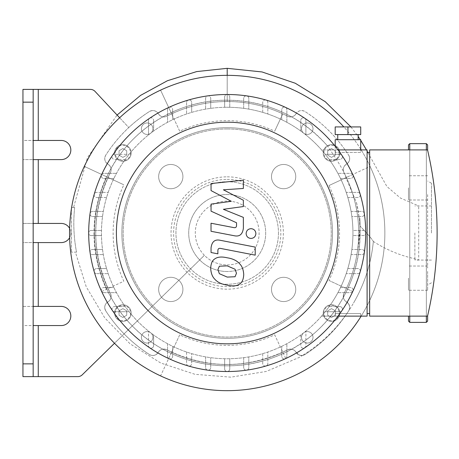 <?xml version="1.0" encoding="UTF-8"?>
<svg xmlns="http://www.w3.org/2000/svg" width="459" height="459" viewBox="0 0 459 459"><rect width="100%" height="100%" fill="white"/><g stroke="black" fill="none" stroke-linecap="round" stroke-linejoin="round"><path stroke-width="0.34" stroke-dasharray="2.29 1.72" d="M106.465 289.313C89.861 251.836 89.861 214.301 106.465 176.709L123.821 184.799A114.073 114.073 0 0 0 123.821 281.224L101.674 291.545A138.509 138.509 0 0 1 101.674 174.472L84.318 166.382A157.661 157.661 0 0 0 160.575 375.898L171.637 352.179A131.492 131.492 0 0 0 287.609 349.804C247.303 369.34 207.038 369.34 166.801 349.804C163.094 348.473 160.277 349.299 158.344 352.282A6.386 6.386 0 0 1 166.801 349.804A131.492 131.492 0 0 0 171.637 352.179L179.727 334.823A112.34 112.34 0 0 0 274.683 334.823L285.745 358.542A138.509 138.509 0 0 1 168.671 358.542L160.575 375.898A157.661 157.661 0 0 0 370.092 166.382L352.741 174.472A138.509 138.509 0 0 1 352.741 291.545L346.373 288.579A131.492 131.492 0 0 1 343.998 293.416C351.049 279.755 355.576 265.285 357.59 250.006L359.959 228.863C362.495 284.379 326.028 338.685 273.765 357.4C226.04 375.904 168.378 363.218 132.812 326.447C95.426 289.606 83.842 229.827 104.698 181.701C124.332 133.173 174.856 99.557 227.205 100.194C266.897 100.9 300.157 115.955 326.986 145.354C338.667 162.033 345.208 173.347 346.597 179.291L356.494 202.608L359.11 217.491A111.784 111.784 0 0 0 359.867 218.283L360.017 225.994C367.906 234.319 372.352 239.472 373.356 241.463C371.945 238.973 367.498 233.82 360.017 225.994L359.867 218.283A111.795 111.795 0 0 1 357.567 215.822C355.375 201.432 352.426 189.194 343.998 172.607C342.58 169.124 343.407 166.307 346.476 164.15C349.747 161.786 350.475 158.797 348.662 155.176C337.267 137.493 322.723 122.955 305.04 111.554C301.431 109.747 298.436 110.47 296.066 113.74C293.921 116.81 291.098 117.636 287.609 116.213A6.386 6.386 0 0 0 296.066 113.74A6.386 6.386 0 0 1 305.04 111.554A6.386 6.386 0 0 0 296.066 113.74A6.386 6.386 0 0 1 305.04 111.554A144.258 144.258 0 0 1 348.662 155.176A144.258 144.258 0 0 0 305.04 111.554A144.258 144.258 0 0 1 348.662 155.176A6.386 6.386 0 0 1 346.476 164.15A6.386 6.386 0 0 0 348.662 155.176A6.386 6.386 0 0 1 346.476 164.15A6.386 6.386 0 0 0 343.998 172.607A6.386 6.386 0 0 1 346.476 164.15A6.386 6.386 0 0 0 343.998 172.607A131.492 131.492 0 0 1 343.998 293.416A131.492 131.492 0 0 0 343.998 172.607A131.492 131.492 0 0 1 346.373 177.444L329.023 185.534A112.34 112.34 0 0 1 329.023 280.489L346.373 288.579A131.492 131.492 0 0 0 346.373 177.444L370.092 166.382A157.661 157.661 0 0 0 160.575 90.125L171.637 113.843A131.492 131.492 0 0 0 166.801 116.213A6.386 6.386 0 0 1 158.344 113.74A6.386 6.386 0 0 0 149.37 111.554A144.258 144.258 0 0 0 105.748 155.176A6.386 6.386 0 0 0 107.934 164.15A6.386 6.386 0 0 1 110.412 172.607A131.492 131.492 0 0 0 110.412 293.416A6.386 6.386 0 0 1 107.934 301.873A6.386 6.386 0 0 0 105.748 310.846A144.258 144.258 0 0 0 149.37 354.468A6.386 6.386 0 0 0 158.344 352.282A6.386 6.386 0 0 1 166.801 349.804A131.492 131.492 0 0 0 287.609 349.804A6.386 6.386 0 0 1 296.066 352.282A6.386 6.386 0 0 0 305.04 354.468A144.258 144.258 0 0 0 348.662 310.846A6.386 6.386 0 0 0 346.476 301.873A6.386 6.386 0 0 1 343.998 293.416A6.386 6.386 0 0 0 346.476 301.873A6.386 6.386 0 0 1 348.662 310.846A144.258 144.258 0 0 1 305.04 354.468A6.386 6.386 0 0 1 296.066 352.282A6.386 6.386 0 0 0 287.609 349.804A131.492 131.492 0 0 1 166.801 349.804A6.386 6.386 0 0 0 158.344 352.282A6.386 6.386 0 0 1 149.37 354.468A144.258 144.258 0 0 1 105.748 310.846A144.258 144.258 0 0 0 149.37 354.468A6.386 6.386 0 0 0 158.344 352.282C155.808 355.645 152.813 356.373 149.37 354.468C131.693 343.074 117.154 328.535 105.748 310.846A6.386 6.386 0 0 1 107.934 301.873A6.386 6.386 0 0 0 105.748 310.846C103.952 307.042 104.681 304.053 107.934 301.873A6.386 6.386 0 0 0 110.412 293.416A6.386 6.386 0 0 1 107.934 301.873C110.952 299.859 111.778 297.036 110.412 293.416A131.492 131.492 0 0 1 110.412 172.607A131.492 131.492 0 0 0 110.412 293.416C90.876 253.116 90.876 212.85 110.412 172.607A6.386 6.386 0 0 0 107.934 164.15A6.386 6.386 0 0 1 110.412 172.607C111.83 169.124 111.003 166.307 107.934 164.15A6.386 6.386 0 0 1 105.748 155.176A6.386 6.386 0 0 0 107.934 164.15C104.663 161.786 103.935 158.797 105.748 155.176A144.258 144.258 0 0 1 149.37 111.554A6.386 6.386 0 0 1 158.344 113.74A6.386 6.386 0 0 0 166.801 116.213A131.492 131.492 0 0 1 287.609 116.213A131.492 131.492 0 0 0 166.801 116.213A6.386 6.386 0 0 1 158.344 113.74C160.489 116.81 163.306 117.636 166.801 116.213C185.757 106.494 205.896 101.594 227.205 101.519C248.52 101.6 268.653 106.494 287.609 116.213A6.386 6.386 0 0 0 296.066 113.74A6.386 6.386 0 0 1 287.609 116.213A131.492 131.492 0 0 0 282.773 113.843L274.683 131.194A112.34 112.34 0 0 0 179.727 131.194L171.637 113.843A131.492 131.492 0 0 1 282.773 113.843L274.683 131.194M141.412 337.331A5.743 5.743 0 0 0 150.03 342.305A5.743 5.743 0 0 0 150.03 332.35A5.743 5.743 0 0 0 141.412 337.331A5.743 5.743 0 0 1 150.03 332.35A5.743 5.743 0 0 1 150.03 342.305A5.743 5.743 0 0 1 141.412 337.331M301.506 337.331A5.743 5.743 0 0 0 310.123 342.305A5.743 5.743 0 0 0 310.123 332.35A5.743 5.743 0 0 0 301.506 337.331A5.743 5.743 0 0 1 310.123 332.35A5.743 5.743 0 0 1 310.123 342.305A5.743 5.743 0 0 1 301.506 337.331M141.412 128.692A5.743 5.743 0 0 0 150.03 133.667A5.743 5.743 0 0 0 150.03 123.718A5.743 5.743 0 0 0 141.412 128.692A5.743 5.743 0 0 1 150.03 123.718A5.743 5.743 0 0 1 150.03 133.667A5.743 5.743 0 0 1 141.412 128.692M301.506 128.692A5.743 5.743 0 0 0 310.123 133.667A5.743 5.743 0 0 0 310.123 123.718A5.743 5.743 0 0 0 301.506 128.692A5.743 5.743 0 0 1 310.123 123.718A5.743 5.743 0 0 1 310.123 133.667A5.743 5.743 0 0 1 301.506 128.692M38.269 325.563L61.248 325.563A9.576 9.576 0 0 0 70.824 315.987A9.576 9.576 0 0 0 61.248 306.417L22.95 306.417L22.95 325.563L38.269 325.563L38.269 376.627L77.795 376.627A6.386 6.386 0 0 0 82.259 374.808L204.393 255.33A31.918 31.918 0 0 0 256.897 221.307A31.918 31.918 0 0 0 205.431 209.677A31.918 31.918 0 0 0 204.393 255.33L114.503 343.263M119.633 117.751L128.778 127.55A144.258 144.258 0 0 0 105.748 155.176C117.148 137.493 131.687 122.955 149.37 111.554C152.985 109.747 155.974 110.47 158.344 113.74A6.386 6.386 0 0 0 149.37 111.554A144.258 144.258 0 0 0 128.778 127.55L95.053 91.421A6.386 6.386 0 0 0 90.389 89.396L22.95 89.396L22.95 140.46L33.163 140.46L33.163 159.606L22.95 159.606L61.248 159.606A9.576 9.576 0 0 0 70.824 150.03A9.576 9.576 0 0 0 61.248 140.46L22.95 140.46L22.95 242.587L61.248 242.587A9.576 9.576 0 0 0 70.824 233.011A9.576 9.576 0 0 0 61.248 223.435L22.95 223.435L33.163 223.435L33.163 306.417L22.95 306.417L22.95 242.587L33.163 242.587M75.408 252.157L76.521 252.157L75.408 252.157L86.235 286.8L104.795 317.944L130.092 343.848L160.753 363.017L195.018 374.326L230.883 377.16L266.254 371.446L299.073 357.492A147.729 147.729 0 0 0 302.59 355.398A6.386 6.386 0 0 0 305.04 354.468A144.258 144.258 0 0 0 348.662 310.846A6.386 6.386 0 0 0 346.476 301.873C349.901 304.885 350.63 307.88 348.662 310.846L347.606 312.464C335.615 329.941 320.606 344.256 302.59 355.398C301.299 356.201 299.125 355.163 296.066 352.282A6.386 6.386 0 0 0 287.609 349.804C291.511 348.542 294.334 349.368 296.066 352.282A6.386 6.386 0 0 0 305.04 354.468A144.258 144.258 0 0 0 347.606 312.464C362.231 290.811 370.815 267.144 373.356 241.463C385.158 249.071 397.884 254.579 411.528 257.998L418.694 260.075L418.694 205.948L418.694 260.075M323.228 313.055A8.296 8.296 0 0 1 335.672 305.872A8.296 8.296 0 0 1 335.672 320.244A8.296 8.296 0 0 1 323.228 313.055A8.296 8.296 0 0 0 335.672 320.244A8.296 8.296 0 0 0 335.672 305.872A8.296 8.296 0 0 0 323.228 313.055M323.228 152.967A8.296 8.296 0 0 1 335.672 145.778A8.296 8.296 0 0 1 335.672 160.151A8.296 8.296 0 0 1 323.228 152.967A8.296 8.296 0 0 0 335.672 160.151A8.296 8.296 0 0 0 335.672 145.778A8.296 8.296 0 0 0 323.228 152.967M114.589 313.055A8.296 8.296 0 0 0 127.034 320.244A8.296 8.296 0 0 0 127.034 305.872A8.296 8.296 0 0 0 114.589 313.055A8.296 8.296 0 0 1 127.034 305.872A8.296 8.296 0 0 1 127.034 320.244A8.296 8.296 0 0 1 114.589 313.055M122.886 317.479L119.059 315.27L119.059 310.846L122.886 308.632L126.718 310.846L126.718 315.27L122.886 317.479L119.059 315.27L119.059 310.846L122.886 308.632L126.718 310.846L126.718 315.27L122.886 317.479M331.524 317.479L327.692 315.27L327.692 310.846L331.524 308.632L335.351 310.846L335.351 315.27L331.524 317.479L327.692 315.27L327.692 310.846L331.524 308.632L335.351 310.846L335.351 315.27L331.524 317.479M114.589 152.967A8.296 8.296 0 0 0 127.034 160.151A8.296 8.296 0 0 0 127.034 145.778A8.296 8.296 0 0 0 114.589 152.967A8.296 8.296 0 0 1 127.034 145.778A8.296 8.296 0 0 1 127.034 160.151A8.296 8.296 0 0 1 114.589 152.967M119.059 150.753L122.886 148.544L126.718 150.753L126.718 155.176L122.886 157.385L119.059 155.176L119.059 150.753L119.059 155.176L122.886 157.385L126.718 155.176L126.718 150.753L122.886 148.544L119.059 150.753M327.692 150.753L331.524 148.544L335.351 150.753L335.351 155.176L331.524 157.385L327.692 155.176L327.692 150.753L327.692 155.176L331.524 157.385L335.351 155.176L335.351 150.753L331.524 148.544L327.692 150.753M38.269 376.627L22.95 376.627L22.95 325.563L33.163 325.563L33.163 306.417M33.163 89.396L33.163 140.46M33.163 325.563L33.163 376.627M33.163 159.606L33.163 223.435M69.613 228.358A9.576 9.576 0 0 1 69.613 237.664M168.671 358.542L179.727 334.823M285.745 358.542L274.683 334.823M179.727 131.194L160.575 90.125A157.661 157.661 0 0 0 84.318 166.382L106.465 176.709M101.674 174.472L123.821 184.799M101.674 291.545L123.821 281.224M168.671 107.475A138.509 138.509 0 0 1 285.745 107.475M227.205 264.923A31.918 31.918 0 0 0 254.843 217.055A31.918 31.918 0 0 0 199.567 217.055A31.918 31.918 0 0 0 227.205 264.923M352.741 291.545L329.023 280.489M352.741 174.472L329.023 185.534M361.181 316.119A157.661 157.661 0 0 0 361.181 149.904M360.717 149.158A157.661 157.661 0 0 0 343.837 126.925M414.867 233.011L414.867 260.075L414.867 233.011M408.481 144.924L408.481 149.904M408.481 187.874L408.481 200.004L408.481 187.874M408.481 278.143L408.481 290.272L408.481 278.143M427.633 150.282L427.633 144.924M427.633 194.582L427.633 268.039L427.633 194.582M427.633 271.441L427.633 290.272L427.633 271.441M431.46 233.011L431.46 183.221L431.46 233.011M170.788 164.465A12.129 12.129 0 0 0 160.283 182.659A12.129 12.129 0 0 0 181.288 182.659A12.129 12.129 0 0 0 170.788 164.465A12.129 12.129 0 0 1 181.288 182.659A12.129 12.129 0 0 1 160.283 182.659A12.129 12.129 0 0 1 170.788 164.465M158.659 289.428A12.129 12.129 0 0 0 176.853 299.934A12.129 12.129 0 0 0 176.853 278.929A12.129 12.129 0 0 0 158.659 289.428A12.129 12.129 0 0 1 176.853 278.929A12.129 12.129 0 0 1 176.853 299.934A12.129 12.129 0 0 1 158.659 289.428M283.622 301.557A12.129 12.129 0 0 0 294.127 283.364A12.129 12.129 0 0 0 273.122 283.364A12.129 12.129 0 0 0 283.622 301.557A12.129 12.129 0 0 1 273.122 283.364A12.129 12.129 0 0 1 294.127 283.364A12.129 12.129 0 0 1 283.622 301.557M295.751 176.595A12.129 12.129 0 0 0 277.557 166.089A12.129 12.129 0 0 0 277.557 187.094A12.129 12.129 0 0 0 295.751 176.595A12.129 12.129 0 0 1 277.557 187.094A12.129 12.129 0 0 1 277.557 166.089A12.129 12.129 0 0 1 295.751 176.595M227.205 176.841A56.17 56.17 0 0 1 275.848 261.096A56.17 56.17 0 0 1 178.562 261.096A56.17 56.17 0 0 1 227.205 176.841M227.205 179.394A53.617 53.617 0 0 1 273.639 259.817A53.617 53.617 0 0 1 180.771 259.817A53.617 53.617 0 0 1 227.205 179.394M227.205 127.694A105.318 105.318 0 0 1 318.414 285.67A105.318 105.318 0 0 1 135.996 285.67A105.318 105.318 0 0 1 227.205 127.694A105.318 105.318 0 0 1 318.414 285.67A105.318 105.318 0 0 1 135.996 285.67A105.318 105.318 0 0 1 227.205 127.694A105.318 105.318 0 0 1 318.414 285.67A105.318 105.318 0 0 1 135.996 285.67A105.318 105.318 0 0 1 227.205 127.694M227.205 194.524A38.487 38.487 0 0 1 260.54 252.255A38.487 38.487 0 0 1 193.87 252.255A38.487 38.487 0 0 1 227.205 194.524A38.487 38.487 0 0 1 260.54 252.255A38.487 38.487 0 0 1 193.87 252.255A38.487 38.487 0 0 1 227.205 194.524M231.33 201.3L211.048 190.6L211.048 183.554L243.362 180.152L243.362 188.471L223.39 189.797L243.362 200.25L243.362 206.55L223.39 209.304L243.362 217.377L243.385 228.054C242.627 234.365 239.558 236.919 234.176 235.725L211.025 231.284L211.025 223.229L233.642 227.572C235.576 228.008 236.546 227.245 236.546 225.271L236.546 222.764L211.048 211.163L211.048 204.117L231.33 201.3M236.477 273.237L235.054 276.743L227.234 277.087L219.362 273.696L217.933 269.634L219.362 266.191L227.234 265.864L235.054 269.238L236.477 273.237M227.234 257.803C232.811 258.647 236.982 260.678 239.764 263.896C242.145 266.289 243.465 269.875 243.735 274.648C243.465 279.336 242.145 282.428 239.764 283.92C236.982 286.055 232.811 286.462 227.234 285.142C221.611 284.287 217.417 282.251 214.646 279.038C212.27 276.622 210.945 273.019 210.675 268.222C210.945 263.552 212.27 260.483 214.646 259.014C217.417 256.874 221.611 256.472 227.234 257.803M220.291 240.304L255.21 247.091L255.21 255.147L220.785 248.462C218.851 248.015 217.882 248.772 217.87 250.746L217.87 253.844L211.048 252.519L211.048 247.935C211.834 241.629 214.915 239.082 220.291 240.304M251.01 238.445C248.026 238.169 246.397 236.54 246.116 233.556C246.397 230.579 248.026 228.949 251.01 228.668C253.988 228.949 255.617 230.579 255.898 233.556C255.617 236.54 253.988 238.169 251.01 238.445M335.185 313.566L360.717 313.566L335.185 313.566L360.717 313.566L335.185 313.566L335.185 316.119L360.717 316.119L335.185 316.119L335.185 313.566M335.185 316.119L360.717 316.119L335.185 316.119M360.717 152.457L335.185 152.457L360.717 152.457L360.717 149.904L335.185 149.904L360.717 149.904M335.185 134.585L360.717 134.585L360.717 126.925L335.185 126.925L335.185 134.585M358.163 134.585L337.738 134.585L358.163 134.585M347.951 134.585L347.951 126.925M358.163 139.691L337.738 139.691L358.163 139.691M335.185 139.691L360.717 139.691M369.656 313.566L369.656 152.457L369.656 313.566L367.102 313.566L367.102 152.457L367.102 313.566M338.013 316.119L321.57 316.119A125.743 125.743 0 0 0 325.288 311.701L339.844 311.701A2.553 2.553 0 0 0 342.397 309.148A2.553 2.553 0 0 0 339.844 306.595L329.172 306.595A125.743 125.743 0 0 0 337.899 292.664L350.59 292.664A2.553 2.553 0 0 0 353.143 290.111A2.553 2.553 0 0 0 350.59 287.558L340.503 287.558A125.743 125.743 0 0 0 346.206 273.633L357.727 273.633A2.553 2.553 0 0 0 360.281 271.08A2.553 2.553 0 0 0 357.727 268.526L347.83 268.526A125.743 125.743 0 0 0 351.083 254.596L361.824 254.596A2.553 2.553 0 0 0 364.377 252.043A2.553 2.553 0 0 0 361.824 249.489L351.864 249.489A125.743 125.743 0 0 0 352.925 235.565L363.161 235.565A2.553 2.553 0 0 0 365.714 233.011A2.553 2.553 0 0 0 363.161 230.458L352.925 230.458A125.743 125.743 0 0 0 351.864 216.528L361.824 216.528A2.553 2.553 0 0 0 364.377 213.974A2.553 2.553 0 0 0 361.824 211.421L351.083 211.421A125.743 125.743 0 0 0 347.83 197.496L357.727 197.496A2.553 2.553 0 0 0 360.281 194.943A2.553 2.553 0 0 0 357.727 192.39L346.206 192.39A125.743 125.743 0 0 0 340.503 178.459L350.59 178.459A2.553 2.553 0 0 0 353.143 175.906A2.553 2.553 0 0 0 350.59 173.353L337.899 173.353A125.743 125.743 0 0 0 329.172 159.428L339.844 159.428A2.553 2.553 0 0 0 342.397 156.875A2.553 2.553 0 0 0 339.844 154.322L325.288 154.322A125.743 125.743 0 0 0 321.57 149.904L338.013 149.904M367.102 152.457L369.656 152.457M369.656 316.119L369.656 149.904L427.541 149.904A365.467 365.467 0 0 1 427.541 316.119L369.656 316.119M321.57 316.119L367.102 316.119L367.102 149.904L321.57 149.904A125.743 125.743 0 0 1 321.57 316.119M339.844 306.595L329.172 306.595A125.743 125.743 0 0 0 337.899 292.664L350.59 292.664A2.553 2.553 0 0 0 352.908 291.184A2.553 2.553 0 0 0 350.59 287.558L340.503 287.558A125.743 125.743 0 0 0 346.206 273.633L357.727 273.633A2.553 2.553 0 0 0 360.177 271.791A2.553 2.553 0 0 0 357.727 268.526L347.83 268.526A125.743 125.743 0 0 0 351.083 254.596L361.824 254.596A2.553 2.553 0 0 0 364.354 252.404A2.553 2.553 0 0 0 361.824 249.489L351.864 249.489A125.743 125.743 0 0 0 352.925 235.565L363.161 235.565A2.553 2.553 0 0 0 365.714 233.011A2.553 2.553 0 0 0 363.161 230.458L352.925 230.458A125.743 125.743 0 0 0 351.864 216.528L361.824 216.528A2.553 2.553 0 0 0 364.354 213.619A2.553 2.553 0 0 0 361.824 211.421L351.083 211.421A125.743 125.743 0 0 0 347.83 197.496L357.727 197.496A2.553 2.553 0 0 0 360.177 194.226A2.553 2.553 0 0 0 357.727 192.39L346.206 192.39A125.743 125.743 0 0 0 340.503 178.459L350.59 178.459A2.553 2.553 0 0 0 352.908 174.839A2.553 2.553 0 0 0 350.59 173.353L337.899 173.353A125.743 125.743 0 0 0 329.172 159.428L339.844 159.428A2.553 2.553 0 0 0 341.961 155.446A138.509 138.509 0 0 0 94.233 271.791A138.509 138.509 0 0 0 365.714 233.011A138.509 138.509 0 0 0 341.961 155.446A2.553 2.553 0 0 0 339.844 154.322L325.288 154.322A125.743 125.743 0 0 0 224.652 107.291A125.743 125.743 0 0 1 352.942 231.732A125.743 125.743 0 0 1 227.205 358.754A125.743 125.743 0 0 1 101.468 234.285A125.743 125.743 0 0 1 224.652 107.291A125.743 125.743 0 0 0 205.621 356.89A125.743 125.743 0 0 0 325.288 311.701L339.844 311.701A2.553 2.553 0 0 0 342.098 307.949A2.553 2.553 0 0 0 339.844 306.595M167.552 343.705L167.552 356.396A2.553 2.553 0 0 0 169.032 358.714A2.553 2.553 0 0 0 172.659 356.396L172.659 346.31L172.659 356.396A2.553 2.553 0 0 1 170.105 358.949A2.553 2.553 0 0 1 167.552 356.396L167.552 343.705M149.64 347.767A2.553 2.553 0 0 0 153.622 345.65L153.622 334.978L153.622 345.65A2.553 2.553 0 0 1 151.068 348.203A2.553 2.553 0 0 1 148.515 345.65L148.515 331.088L148.515 345.65A2.553 2.553 0 0 0 149.64 347.767M186.583 352.013L186.583 363.528A2.553 2.553 0 0 0 188.425 365.984A2.553 2.553 0 0 0 191.69 363.528L191.69 353.637L191.69 363.528A2.553 2.553 0 0 1 189.137 366.081A2.553 2.553 0 0 1 186.583 363.528L186.583 352.013M205.621 356.89L205.621 367.63A2.553 2.553 0 0 0 207.812 370.155A2.553 2.553 0 0 0 210.727 367.63L210.727 357.67L210.727 367.63A2.553 2.553 0 0 1 208.174 370.184A2.553 2.553 0 0 1 205.621 367.63L205.621 356.89M224.652 358.731L224.652 368.967A2.553 2.553 0 0 0 227.205 371.52A2.553 2.553 0 0 0 229.758 368.967L229.758 358.731L229.758 368.967A2.553 2.553 0 0 1 227.205 371.52A2.553 2.553 0 0 1 224.652 368.967L224.652 358.731M243.689 357.67L243.689 367.63A2.553 2.553 0 0 0 246.598 370.155A2.553 2.553 0 0 0 248.795 367.63L248.795 356.89L248.795 367.63A2.553 2.553 0 0 1 246.242 370.184A2.553 2.553 0 0 1 243.689 367.63L243.689 357.67M262.72 353.637L262.72 363.528A2.553 2.553 0 0 0 265.99 365.984A2.553 2.553 0 0 0 267.827 363.528L267.827 352.013L267.827 363.528A2.553 2.553 0 0 1 265.273 366.081A2.553 2.553 0 0 1 262.72 363.528L262.72 353.637M281.757 346.31L281.757 356.396A2.553 2.553 0 0 0 285.378 358.714A2.553 2.553 0 0 0 286.864 356.396L286.864 343.705L286.864 356.396A2.553 2.553 0 0 1 284.31 358.949A2.553 2.553 0 0 1 281.757 356.396L281.757 346.31M300.788 334.978L300.788 345.65A2.553 2.553 0 0 0 304.77 347.767A2.553 2.553 0 0 0 305.895 345.65L305.895 331.088L305.895 345.65A2.553 2.553 0 0 1 303.342 348.203A2.553 2.553 0 0 1 300.788 345.65L300.788 334.978M305.895 134.929L305.895 120.373A2.553 2.553 0 0 0 302.142 118.118A2.553 2.553 0 0 0 300.788 120.373A2.553 2.553 0 0 1 303.342 117.82A2.553 2.553 0 0 1 305.895 120.373L305.895 134.929M300.788 131.044L300.788 120.373L300.788 131.044M281.757 119.713L281.757 109.626A2.553 2.553 0 0 1 284.31 107.073A2.553 2.553 0 0 1 286.864 109.626L286.864 122.318L286.864 109.626A2.553 2.553 0 0 0 285.378 107.308A2.553 2.553 0 0 0 281.757 109.626L281.757 119.713M262.72 112.386L262.72 102.489A2.553 2.553 0 0 1 265.273 99.936A2.553 2.553 0 0 1 267.827 102.489L267.827 114.01L267.827 102.489A2.553 2.553 0 0 0 265.99 100.039A2.553 2.553 0 0 0 262.72 102.489L262.72 112.386M243.689 108.353L243.689 98.392A2.553 2.553 0 0 1 246.242 95.839A2.553 2.553 0 0 1 248.795 98.392L248.795 109.133L248.795 98.392A2.553 2.553 0 0 0 246.598 95.862A2.553 2.553 0 0 0 243.689 98.392L243.689 108.353M224.652 97.056L224.652 107.291L224.652 97.056A2.553 2.553 0 0 1 227.205 94.502A2.553 2.553 0 0 1 229.758 97.056L229.758 107.291L229.758 97.056A2.553 2.553 0 0 0 227.205 94.502A2.553 2.553 0 0 0 224.652 97.056M205.621 98.392L205.621 109.133L205.621 98.392A2.553 2.553 0 0 1 208.174 95.839A2.553 2.553 0 0 1 210.727 98.392A2.553 2.553 0 0 0 207.812 95.862A2.553 2.553 0 0 0 205.621 98.392M210.727 108.353L210.727 98.392L210.727 108.353M186.583 102.489L186.583 114.01L186.583 102.489A2.553 2.553 0 0 1 189.137 99.936A2.553 2.553 0 0 1 191.69 102.489A2.553 2.553 0 0 0 188.425 100.039A2.553 2.553 0 0 0 186.583 102.489M191.69 112.386L191.69 102.489L191.69 112.386M167.552 109.626L167.552 122.318L167.552 109.626A2.553 2.553 0 0 1 170.105 107.073A2.553 2.553 0 0 1 172.659 109.626A2.553 2.553 0 0 0 169.032 107.308A2.553 2.553 0 0 0 167.552 109.626M172.659 119.713L172.659 109.626L172.659 119.713M148.515 120.373L148.515 134.929L148.515 120.373A2.553 2.553 0 0 1 151.068 117.82A2.553 2.553 0 0 1 153.622 120.373A2.553 2.553 0 0 0 149.64 118.256A2.553 2.553 0 0 0 148.515 120.373M153.622 131.044L153.622 120.373L153.622 131.044M125.238 159.428L114.566 159.428A2.553 2.553 0 0 1 112.013 156.875A2.553 2.553 0 0 1 114.566 154.322L129.122 154.322L114.566 154.322A2.553 2.553 0 0 0 112.312 158.074A2.553 2.553 0 0 0 114.566 159.428L125.238 159.428M113.907 178.459L103.82 178.459A2.553 2.553 0 0 1 101.267 175.906A2.553 2.553 0 0 1 103.82 173.353L116.511 173.353L103.82 173.353A2.553 2.553 0 0 0 101.502 174.839A2.553 2.553 0 0 0 103.82 178.459L113.907 178.459M106.58 197.496L96.688 197.496A2.553 2.553 0 0 1 94.135 194.943A2.553 2.553 0 0 1 96.688 192.39L108.204 192.39L96.688 192.39A2.553 2.553 0 0 0 94.233 194.226A2.553 2.553 0 0 0 96.688 197.496L106.58 197.496M102.546 216.528L92.586 216.528A2.553 2.553 0 0 1 90.033 213.974A2.553 2.553 0 0 1 92.586 211.421L103.327 211.421L92.586 211.421A2.553 2.553 0 0 0 90.062 213.619A2.553 2.553 0 0 0 92.586 216.528L102.546 216.528M91.249 235.565L101.485 235.565L91.249 235.565A2.553 2.553 0 0 1 88.696 233.011A2.553 2.553 0 0 1 91.249 230.458L101.485 230.458L91.249 230.458A2.553 2.553 0 0 0 88.696 233.011A2.553 2.553 0 0 0 91.249 235.565M92.586 254.596L103.327 254.596L92.586 254.596A2.553 2.553 0 0 1 90.033 252.043A2.553 2.553 0 0 1 92.586 249.489A2.553 2.553 0 0 0 90.062 252.404A2.553 2.553 0 0 0 92.586 254.596M102.546 249.489L92.586 249.489L102.546 249.489M96.688 273.633L108.204 273.633L96.688 273.633A2.553 2.553 0 0 1 94.135 271.08A2.553 2.553 0 0 1 96.688 268.526A2.553 2.553 0 0 0 94.233 271.791A2.553 2.553 0 0 0 96.688 273.633M106.58 268.526L96.688 268.526L106.58 268.526M103.82 292.664L116.511 292.664L103.82 292.664A2.553 2.553 0 0 1 101.267 290.111A2.553 2.553 0 0 1 103.82 287.558A2.553 2.553 0 0 0 101.502 291.184A2.553 2.553 0 0 0 103.82 292.664M113.907 287.558L103.82 287.558L113.907 287.558M114.566 311.701L129.122 311.701L114.566 311.701A2.553 2.553 0 0 1 112.013 309.148A2.553 2.553 0 0 1 114.566 306.595A2.553 2.553 0 0 0 112.449 310.577A2.553 2.553 0 0 0 114.566 311.701M125.238 306.595L114.566 306.595L125.238 306.595M343.998 293.416A6.386 6.386 0 0 0 346.476 301.873C343.533 300.077 342.707 297.26 343.998 293.416M357.567 215.822A131.492 131.492 0 0 1 357.59 250.006A132.817 132.817 0 0 0 359.867 218.283A132.817 132.817 0 0 1 359.959 228.863A132.817 132.817 0 0 0 359.11 217.491M73.566 207.479L74.645 207.479C73.096 222.472 73.721 237.366 76.521 252.157C73.721 237.366 73.096 222.472 74.645 207.479L73.566 207.479L87.462 157.626L117.091 115.031M350.94 126.925L358.163 136.524M360.304 139.691L360.717 140.328M366.437 149.904L367.102 151.131M367.797 152.457L386.908 186.532L400.483 198.076L418.694 205.948M356.494 202.608A132.817 132.817 0 0 1 190.078 360.533A132.817 132.817 0 0 1 115.146 161.711A132.817 132.817 0 0 1 326.986 145.354M278.458 233.011A51.253 51.253 0 0 1 201.576 277.397A51.253 51.253 0 0 1 201.576 188.62A51.253 51.253 0 0 1 278.458 233.011A51.253 51.253 0 0 1 201.576 277.397A51.253 51.253 0 0 1 201.576 188.62A51.253 51.253 0 0 1 278.458 233.011M76.521 252.157L71.461 252.157L76.521 252.157M71.461 207.479L74.645 207.479L71.461 207.479L71.461 252.157L71.461 207.479M227.205 271.498A38.487 38.487 0 0 1 193.87 213.768A38.487 38.487 0 0 1 260.54 213.768A38.487 38.487 0 0 1 227.205 271.498A38.487 38.487 0 0 0 260.54 213.768A38.487 38.487 0 0 0 193.87 213.768A38.487 38.487 0 0 0 227.205 271.498M38.269 242.587L38.269 306.417M38.269 159.606L38.269 223.435M38.269 89.396L38.269 140.46M115.226 313.055A7.66 7.66 0 0 1 126.718 306.423A7.66 7.66 0 0 1 126.718 319.688A7.66 7.66 0 0 1 115.226 313.055M323.865 313.055A7.66 7.66 0 0 1 335.351 306.423A7.66 7.66 0 0 1 335.351 319.688A7.66 7.66 0 0 1 323.865 313.055M115.226 152.967A7.66 7.66 0 0 1 126.718 146.329A7.66 7.66 0 0 1 126.718 159.6A7.66 7.66 0 0 1 115.226 152.967M323.865 152.967A7.66 7.66 0 0 1 335.351 146.329A7.66 7.66 0 0 1 335.351 159.6A7.66 7.66 0 0 1 323.865 152.967M409.761 322.373L409.761 143.65M409.761 149.904L409.761 316.119M426.354 143.65L426.354 322.373M426.354 316.119L426.354 149.904M227.205 128.968A104.044 104.044 0 0 1 317.307 285.033A104.044 104.044 0 0 1 137.103 285.033A104.044 104.044 0 0 1 227.205 128.968A104.044 104.044 0 0 1 317.307 285.033A104.044 104.044 0 0 1 137.103 285.033A104.044 104.044 0 0 1 227.205 128.968M227.205 75.351L227.205 101.519M227.205 100.194L227.205 68.328M427.633 175.751L408.481 175.751L427.633 175.751M427.633 200.004L408.481 200.004L427.633 200.004M431.46 205.948L414.867 205.948M431.46 260.075L414.867 260.075M427.633 266.019L408.481 266.019L427.633 266.019M427.633 290.272L408.481 290.272L427.633 290.272M431.46 183.221L427.633 181.012M431.46 282.796L427.633 285.01M360.717 316.119L360.717 313.566L360.717 316.119M335.185 146.26L335.185 152.457M373.356 241.463C371.182 263.386 364.595 283.897 353.585 302.986"/><path stroke-width="0.69" d="M33.163 306.417L61.248 306.417A9.576 9.576 0 0 1 70.824 315.987A9.576 9.576 0 0 1 61.248 325.563L33.163 325.563M33.163 102.162L33.163 89.396L22.95 89.396L22.95 102.162L33.163 102.162L33.163 363.861L22.95 363.861L22.95 376.627L33.163 376.627L33.163 363.861M33.163 223.435L61.248 223.435A9.576 9.576 0 0 1 69.613 228.358M69.613 237.664A9.576 9.576 0 0 1 61.248 242.587L33.163 242.587M33.163 140.46L61.248 140.46A9.576 9.576 0 0 1 70.824 150.03A9.576 9.576 0 0 1 61.248 159.606L33.163 159.606M114.503 343.263L82.259 374.808A6.386 6.386 0 0 1 77.795 376.627L38.269 376.627L38.269 325.563M38.269 140.46L38.269 89.396L90.389 89.396A6.386 6.386 0 0 1 95.053 91.421L119.633 117.751M38.269 89.396L33.163 89.396M33.163 376.627L38.269 376.627M22.95 363.861L22.95 102.162M343.837 126.925A157.661 157.661 0 0 0 83.016 169.251A157.661 157.661 0 0 0 227.205 390.672A157.661 157.661 0 0 0 361.181 316.119M361.181 149.904A157.661 157.661 0 0 0 360.717 149.158M408.481 316.119L408.481 321.093L408.481 316.119M408.481 149.904L408.481 144.924L409.761 143.65L409.761 149.904M426.354 149.904L426.354 143.65L427.633 144.924L427.633 150.282M427.633 315.74L427.633 321.093L427.633 315.74M211.048 190.6L231.33 201.3L211.048 204.117L211.048 211.163L236.546 222.764L236.546 225.271C236.546 227.245 235.576 228.008 233.642 227.572L211.025 223.229L211.025 231.284L234.176 235.725C239.558 236.919 242.627 234.365 243.385 228.054L243.362 217.377L223.39 209.304L243.362 206.55L243.362 200.25L223.39 189.797L243.362 188.471L243.362 180.152L211.048 183.554L211.048 190.6M235.054 276.743L236.477 273.237L235.054 269.238L227.234 265.864L219.362 266.191L217.933 269.634L219.362 273.696L227.234 277.087L235.054 276.743M239.764 263.896C236.982 260.678 232.811 258.647 227.234 257.803C221.611 256.472 217.417 256.874 214.646 259.014C212.27 260.483 210.945 263.552 210.675 268.222C210.945 273.019 212.27 276.622 214.646 279.038C217.417 282.251 221.611 284.287 227.234 285.142C232.811 286.462 236.982 286.055 239.764 283.92C242.145 282.428 243.465 279.336 243.735 274.648C243.465 269.875 242.145 266.289 239.764 263.896M255.21 247.091L220.291 240.304C214.915 239.082 211.834 241.629 211.048 247.935L211.048 252.519L217.87 253.844L217.87 250.746C217.882 248.772 218.851 248.015 220.785 248.462L255.21 255.147L255.21 247.091M246.116 233.556C246.397 236.54 248.026 238.169 251.01 238.445C253.988 238.169 255.617 236.54 255.898 233.556C255.617 230.579 253.988 228.949 251.01 228.668C248.026 228.949 246.397 230.579 246.116 233.556M360.717 134.585L335.185 134.585L335.185 126.925L360.717 126.925L360.717 134.585M347.951 134.585L347.951 126.925M358.163 139.691L358.163 134.585M360.717 149.904L360.717 139.691L335.185 139.691L335.185 146.26M369.656 313.566L367.102 313.566M367.102 152.457L369.656 152.457M369.656 149.904L369.656 316.119L427.541 316.119A365.467 365.467 0 0 0 427.541 149.904L369.656 149.904M338.013 316.119L367.102 316.119L367.102 149.904L338.013 149.904M227.205 94.502A138.509 138.509 0 0 0 107.251 302.269A138.509 138.509 0 0 0 347.159 302.269A138.509 138.509 0 0 0 227.205 94.502M227.205 122.203A110.808 110.808 0 0 1 323.17 288.413A110.808 110.808 0 0 1 131.24 288.413A110.808 110.808 0 0 1 227.205 122.203M117.091 115.031L140.534 95.409L167.403 80.738L196.67 71.587L227.205 68.328L262.037 71.948L295.263 83.24L325.213 101.668L350.94 126.925M358.163 136.524L360.304 139.691M360.717 140.328L366.437 149.904M367.102 151.131L367.797 152.457M38.269 223.435L38.269 159.606M38.269 306.417L38.269 242.587M409.761 316.119L409.761 322.373L408.481 321.093M409.761 322.373L426.354 322.373L426.354 316.119M227.205 68.328L227.205 75.351M426.354 143.65L409.761 143.65M426.354 322.373L427.633 321.093M337.738 139.691L337.738 134.585"/></g></svg>
